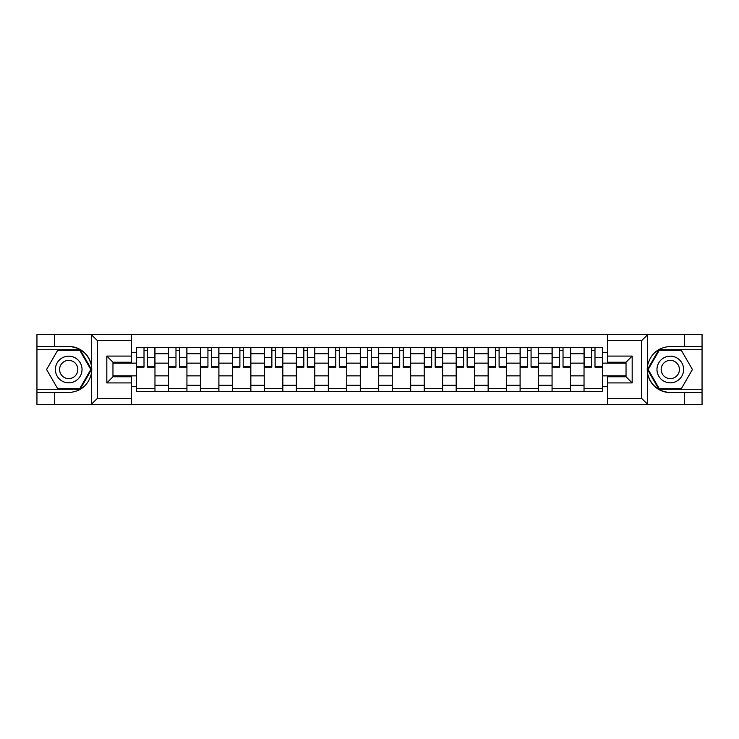 <?xml version="1.0" encoding="UTF-8"?>
<svg xmlns="http://www.w3.org/2000/svg" width="739" height="739" viewBox="0 0 739 739"><rect width="100%" height="100%" fill="white"/><g stroke="black" fill="none" stroke-linecap="round" stroke-linejoin="round"><path stroke-width="1.11" d="M131.413 404.639L607.587 404.639L607.587 376.77L626.035 376.77L626.035 362.23L607.587 362.23L607.587 334.361L131.413 334.361L131.413 362.23L112.965 362.23L112.965 376.77L131.413 376.77L131.413 404.639L90.962 404.639L97.289 398.497L131.413 398.497M98.01 334.361L36.95 334.361L36.95 389.268L80.126 389.268L91.544 369.5L80.126 349.732L36.95 349.732M607.587 334.361L702.05 334.361L702.05 346.452L684.425 346.452L684.425 334.361L640.99 334.361M168.492 391.522L168.492 353.722L154.968 353.722L154.968 391.522M154.968 353.722L154.968 347.478M168.492 353.722L168.492 347.478M186.939 347.478L186.939 391.522M200.463 391.522L200.463 347.478M218.901 347.478L218.901 391.522M232.425 391.522L232.425 347.478M250.863 347.478L250.863 391.522M264.386 391.522L264.386 347.478M282.825 347.478L282.825 391.522M296.348 391.522L296.348 347.478M314.796 347.478L314.796 391.522M328.319 391.522L328.319 347.478M346.757 347.478L346.757 391.522M360.281 391.522L360.281 347.478M378.719 347.478L378.719 391.522M392.243 391.522L392.243 347.478M410.681 347.478L410.681 391.522M424.204 391.522L424.204 347.478M442.652 347.478L442.652 391.522M456.175 391.522L456.175 347.478M474.614 347.478L474.614 391.522M488.137 391.522L488.137 347.478M506.575 347.478L506.575 391.522M520.099 391.522L520.099 347.478M538.537 347.478L538.537 391.522M552.061 391.522L552.061 347.478M570.508 347.478L570.508 391.522M584.032 391.522L584.032 347.478M584.032 375.855L570.508 375.855M552.061 375.855L538.537 375.855M520.099 375.855L506.575 375.855M488.137 375.855L474.614 375.855M456.175 375.855L442.652 375.855M424.204 375.855L410.681 375.855M392.243 375.855L378.719 375.855M360.281 375.855L346.757 375.855M328.319 375.855L314.796 375.855M296.348 375.855L282.825 375.855M264.386 375.855L250.863 375.855M232.425 375.855L218.901 375.855M200.463 375.855L186.939 375.855M168.492 375.855L154.968 375.855M584.032 363.145L570.508 363.145M552.061 363.145L538.537 363.145M520.099 363.145L506.575 363.145M488.137 363.145L474.614 363.145M456.175 363.145L442.652 363.145M424.204 363.145L410.681 363.145M392.243 363.145L378.719 363.145M360.281 363.145L346.757 363.145M328.319 363.145L314.796 363.145M296.348 363.145L282.825 363.145M264.386 363.145L250.863 363.145M232.425 363.145L218.901 363.145M200.463 363.145L186.939 363.145M168.492 363.145L154.968 363.145M112.965 375.855L136.53 375.855L136.53 363.145L112.965 363.145M131.413 352.291L136.53 352.291L136.53 363.145M626.035 363.145L602.47 363.145L602.47 347.478L136.53 347.478L136.53 352.291M602.47 352.291L607.587 352.291M607.587 386.709L602.47 386.709L602.47 375.855L626.035 375.855M136.53 375.855L136.53 391.522L602.47 391.522L602.47 386.709M136.53 386.709L131.413 386.709M602.47 363.145L602.47 375.855M154.968 388.455L136.53 388.455M144.013 350.545L147.495 350.545M186.939 388.455L168.492 388.455M175.974 350.545L179.457 350.545M218.901 388.455L200.463 388.455M207.936 350.545L211.419 350.545M250.863 388.455L232.425 388.455M239.898 350.545L243.39 350.545M282.825 388.455L264.386 388.455M271.869 350.545L275.351 350.545M314.796 388.455L296.348 388.455M303.831 350.545L307.313 350.545M346.757 388.455L328.319 388.455M335.792 350.545L339.275 350.545M378.719 388.455L360.281 388.455M367.754 350.545L371.246 350.545M410.681 388.455L392.243 388.455M399.725 350.545L403.208 350.545M442.652 388.455L424.204 388.455M431.687 350.545L435.169 350.545M474.614 388.455L456.175 388.455M463.649 350.545L467.131 350.545M506.575 388.455L488.137 388.455M495.61 350.545L499.102 350.545M538.537 388.455L520.099 388.455M527.581 350.545L531.064 350.545M570.508 388.455L552.061 388.455M559.543 350.545L563.026 350.545M602.47 388.455L584.032 388.455M591.505 350.545L594.987 350.545M147.495 366.433L154.867 366.433L154.867 367.144L147.495 367.144L147.495 347.681L154.867 347.681L150.774 347.681M154.867 366.433L154.867 347.681M144.013 350.341L147.495 350.341M150.46 347.681L136.632 347.681L136.632 367.144L144.013 367.144L144.013 347.681L141.038 347.681M179.457 366.433L186.838 366.433L186.838 367.144L179.457 367.144L179.457 347.681L186.838 347.681L182.736 347.681M186.838 366.433L186.838 347.681M175.974 350.341L179.457 350.341M182.431 347.681L168.594 347.681L168.594 367.144L175.974 367.144L175.974 347.681L173 347.681M211.419 366.433L218.799 366.433L218.799 367.144L211.419 367.144L211.419 347.681L218.799 347.681L214.698 347.681M218.799 366.433L218.799 347.681M207.936 350.341L211.419 350.341M214.393 347.681L200.565 347.681L200.565 367.144L207.936 367.144L207.936 347.681L204.971 347.681M54.575 392.548L54.575 404.639L36.95 404.639L36.95 392.548L68.709 392.548C80.606 391.661 88.144 385.462 91.322 373.962L91.322 365.038C88.144 353.538 80.606 347.339 68.709 346.452L36.95 346.452M90.962 404.639L54.575 404.639M36.95 392.548L36.95 389.268M131.413 340.503L97.289 340.503L90.962 334.361L54.575 334.361L54.575 346.452M90.962 334.361L131.413 334.361M68.709 346.452A23.048 23.048 0 0 1 91.322 373.962L91.322 404.464M112.965 362.23L106.822 356.078L131.413 356.078M131.413 382.922L106.822 382.922L112.965 376.77M648.038 334.361L641.711 340.503L607.587 340.503M684.425 346.452L670.291 346.452C658.394 347.339 650.856 353.538 647.678 365.038L647.678 373.962C650.856 385.462 658.394 391.661 670.291 392.548L702.05 392.548L702.05 349.732L658.874 349.732L647.456 369.5L658.874 389.268L702.05 389.268M607.587 398.497L641.711 398.497L648.038 404.639L702.05 404.639L702.05 392.548M702.05 346.452L702.05 349.732M684.425 404.639L684.425 392.548M648.038 404.639L607.587 404.639M670.291 392.548A23.048 23.048 0 0 1 647.678 365.038L647.678 334.536M626.035 376.77L632.178 382.922L607.587 382.922M607.587 356.078L632.178 356.078L626.035 362.23M55.388 369.5A13.32 13.32 0 0 0 68.709 382.82A13.32 13.32 0 0 0 82.029 369.5A13.32 13.32 0 0 0 68.709 356.18A13.32 13.32 0 0 0 55.388 369.5M59.591 369.5A9.117 9.117 0 0 0 68.709 378.617A9.117 9.117 0 0 0 77.826 369.5A9.117 9.117 0 0 0 68.709 360.383A9.117 9.117 0 0 0 59.591 369.5M79.766 350.341L90.832 369.5L79.766 388.659L57.651 388.659L46.585 369.5L57.651 350.341L79.766 350.341M656.971 369.5A13.32 13.32 0 0 0 670.291 382.82A13.32 13.32 0 0 0 683.612 369.5A13.32 13.32 0 0 0 670.291 356.18A13.32 13.32 0 0 0 656.971 369.5M661.174 369.5A9.117 9.117 0 0 0 670.291 378.617A9.117 9.117 0 0 0 679.409 369.5A9.117 9.117 0 0 0 670.291 360.383A9.117 9.117 0 0 0 661.174 369.5M681.349 350.341L692.415 369.5L681.349 388.659L659.234 388.659L648.168 369.5L659.234 350.341L681.349 350.341M243.39 366.433L250.761 366.433L250.761 367.144L243.39 367.144L243.39 347.681L250.761 347.681L246.66 347.681M250.761 366.433L250.761 347.681M239.898 350.341L243.39 350.341M246.355 347.681L232.526 347.681L232.526 367.144L239.898 367.144L239.898 347.681L236.933 347.681M275.351 366.433L282.723 366.433L282.723 367.144L275.351 367.144L275.351 347.681L282.723 347.681L278.631 347.681M282.723 366.433L282.723 347.681M271.869 350.341L275.351 350.341M278.317 347.681L264.488 347.681L264.488 367.144L271.869 367.144L271.869 347.681L268.894 347.681M307.313 366.433L314.694 366.433L314.694 367.144L307.313 367.144L307.313 347.681L314.694 347.681L310.592 347.681M314.694 366.433L314.694 347.681M303.831 350.341L307.313 350.341M310.288 347.681L296.45 347.681L296.45 367.144L303.831 367.144L303.831 347.681L300.856 347.681M339.275 366.433L346.656 366.433L346.656 367.144L339.275 367.144L339.275 347.681L346.656 347.681L342.554 347.681M346.656 366.433L346.656 347.681M335.792 350.341L339.275 350.341M342.249 347.681L328.421 347.681L328.421 367.144L335.792 367.144L335.792 347.681L332.827 347.681M371.246 366.433L378.617 366.433L378.617 367.144L371.246 367.144L371.246 347.681L378.617 347.681L374.516 347.681M378.617 366.433L378.617 347.681M367.754 350.341L371.246 350.341M374.211 347.681L360.383 347.681L360.383 367.144L367.754 367.144L367.754 347.681L364.789 347.681M403.208 366.433L410.579 366.433L410.579 367.144L403.208 367.144L403.208 347.681L410.579 347.681L406.487 347.681M410.579 366.433L410.579 347.681M399.725 350.341L403.208 350.341M406.173 347.681L392.344 347.681L392.344 367.144L399.725 367.144L399.725 347.681L396.751 347.681M435.169 366.433L442.55 366.433L442.55 367.144L435.169 367.144L435.169 347.681L442.55 347.681L438.449 347.681M442.55 366.433L442.55 347.681M431.687 350.341L435.169 350.341M438.144 347.681L424.306 347.681L424.306 367.144L431.687 367.144L431.687 347.681L428.712 347.681M467.131 366.433L474.512 366.433L474.512 367.144L467.131 367.144L467.131 347.681L474.512 347.681L470.41 347.681M474.512 366.433L474.512 347.681M463.649 350.341L467.131 350.341M470.106 347.681L456.277 347.681L456.277 367.144L463.649 367.144L463.649 347.681L460.683 347.681M499.102 366.433L506.474 366.433L506.474 367.144L499.102 367.144L499.102 347.681L506.474 347.681L502.372 347.681M506.474 366.433L506.474 347.681M495.61 350.341L499.102 350.341M502.067 347.681L488.239 347.681L488.239 367.144L495.61 367.144L495.61 347.681L492.645 347.681M531.064 366.433L538.435 366.433L538.435 367.144L531.064 367.144L531.064 347.681L538.435 347.681L534.343 347.681M538.435 366.433L538.435 347.681M527.581 350.341L531.064 350.341M534.029 347.681L520.201 347.681L520.201 367.144L527.581 367.144L527.581 347.681L524.607 347.681M563.026 366.433L570.406 366.433L570.406 367.144L563.026 367.144L563.026 347.681L570.406 347.681L566.305 347.681M570.406 366.433L570.406 347.681M559.543 350.341L563.026 350.341M566 347.681L552.162 347.681L552.162 367.144L559.543 367.144L559.543 347.681L556.569 347.681M594.987 366.433L602.368 366.433L602.368 367.144L594.987 367.144L594.987 347.681L602.368 347.681L598.267 347.681M602.368 366.433L602.368 347.681M591.505 350.341L594.987 350.341M597.962 347.681L584.133 347.681L584.133 367.144L591.505 367.144L591.505 347.681L588.54 347.681M552.061 353.722L538.537 353.722M520.099 353.722L506.575 353.722M488.137 353.722L474.614 353.722M456.175 353.722L442.652 353.722M424.204 353.722L410.681 353.722M392.243 353.722L378.719 353.722M360.281 353.722L346.757 353.722M328.319 353.722L314.796 353.722M296.348 353.722L282.825 353.722M264.386 353.722L250.863 353.722M232.425 353.722L218.901 353.722M200.463 353.722L186.939 353.722M584.032 353.722L570.508 353.722M552.061 385.278L538.537 385.278M520.099 385.278L506.575 385.278M488.137 385.278L474.614 385.278M456.175 385.278L442.652 385.278M424.204 385.278L410.681 385.278M392.243 385.278L378.719 385.278M360.281 385.278L346.757 385.278M328.319 385.278L314.796 385.278M296.348 385.278L282.825 385.278M264.386 385.278L250.863 385.278M232.425 385.278L218.901 385.278M200.463 385.278L186.939 385.278M168.492 385.278L154.968 385.278M584.032 385.278L570.508 385.278M147.495 357.63L154.867 357.63M136.632 366.433L144.013 366.433M136.632 357.63L144.013 357.63M179.457 357.63L186.838 357.63M168.594 366.433L175.974 366.433M168.594 357.63L175.974 357.63M211.419 357.63L218.799 357.63M200.565 366.433L207.936 366.433M200.565 357.63L207.936 357.63M91.322 365.038L91.322 334.536M97.289 340.503L97.289 398.497M106.822 382.922L106.822 356.078M647.678 373.962L647.678 404.464M641.711 398.497L641.711 340.503M632.178 356.078L632.178 382.922M243.39 357.63L250.761 357.63M232.526 366.433L239.898 366.433M232.526 357.63L239.898 357.63M275.351 357.63L282.723 357.63M264.488 366.433L271.869 366.433M264.488 357.63L271.869 357.63M307.313 357.63L314.694 357.63M296.45 366.433L303.831 366.433M296.45 357.63L303.831 357.63M339.275 357.63L346.656 357.63M328.421 366.433L335.792 366.433M328.421 357.63L335.792 357.63M371.246 357.63L378.617 357.63M360.383 366.433L367.754 366.433M360.383 357.63L367.754 357.63M403.208 357.63L410.579 357.63M392.344 366.433L399.725 366.433M392.344 357.63L399.725 357.63M435.169 357.63L442.55 357.63M424.306 366.433L431.687 366.433M424.306 357.63L431.687 357.63M467.131 357.63L474.512 357.63M456.277 366.433L463.649 366.433M456.277 357.63L463.649 357.63M499.102 357.63L506.474 357.63M488.239 366.433L495.61 366.433M488.239 357.63L495.61 357.63M531.064 357.63L538.435 357.63M520.201 366.433L527.581 366.433M520.201 357.63L527.581 357.63M563.026 357.63L570.406 357.63M552.162 366.433L559.543 366.433M552.162 357.63L559.543 357.63M594.987 357.63L602.368 357.63M584.133 366.433L591.505 366.433M584.133 357.63L591.505 357.63"/></g></svg>
